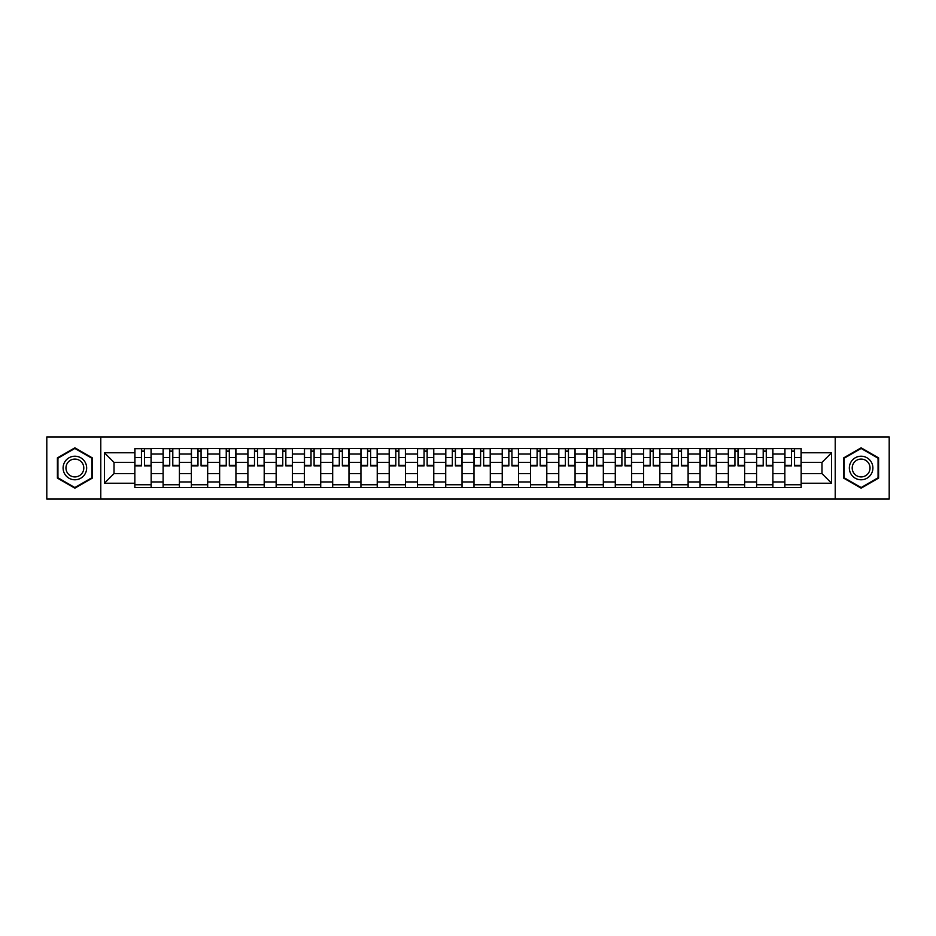 <?xml version="1.0" encoding="UTF-8"?>
<svg xmlns="http://www.w3.org/2000/svg" width="936" height="936" viewBox="0 0 936 936"><rect width="100%" height="100%" fill="white"/><g stroke="black" fill="none" stroke-linecap="round" stroke-linejoin="round"><path stroke-width="1.4" d="M835.216 499.063L889.2 499.063L889.2 436.936L46.8 436.936L46.8 499.063L835.216 499.063L835.216 436.936M163.11 487.48L163.11 454.054L151.152 454.054L151.152 487.48M151.152 454.054L151.152 448.519M163.11 454.054L163.11 448.519M179.408 448.519L179.408 487.48M191.365 487.48L191.365 448.519M207.675 448.519L207.675 487.48M219.632 487.48L219.632 448.519M235.93 448.519L235.93 487.48M247.888 487.48L247.888 448.519M264.198 448.519L264.198 487.48M276.155 487.48L276.155 448.519M292.453 448.519L292.453 487.48M304.411 487.48L304.411 448.519M320.72 448.519L320.72 487.48M332.678 487.48L332.678 448.519M348.976 448.519L348.976 487.48M360.933 487.48L360.933 448.519M377.243 448.519L377.243 487.48M389.2 487.48L389.2 448.519M405.499 448.519L405.499 487.48M417.456 487.48L417.456 448.519M433.766 448.519L433.766 487.48M445.711 487.48L445.711 448.519M462.021 448.519L462.021 487.48M473.979 487.48L473.979 448.519M490.288 448.519L490.288 487.48M502.234 487.48L502.234 448.519M518.544 448.519L518.544 487.48M530.501 487.48L530.501 448.519M546.799 448.519L546.799 487.48M558.757 487.48L558.757 448.519M575.067 448.519L575.067 487.48M587.024 487.48L587.024 448.519M603.322 448.519L603.322 487.48M615.28 487.48L615.28 448.519M631.589 448.519L631.589 487.48M643.547 487.48L643.547 448.519M659.845 448.519L659.845 487.48M671.802 487.48L671.802 448.519M688.112 448.519L688.112 487.48M700.069 487.48L700.069 448.519M716.368 448.519L716.368 487.48M728.325 487.48L728.325 448.519M744.635 448.519L744.635 487.48M756.592 487.48L756.592 448.519M772.89 448.519L772.89 487.48M784.848 487.48L784.848 448.519M784.848 473.616L772.89 473.616M756.592 473.616L744.635 473.616M728.325 473.616L716.368 473.616M700.069 473.616L688.112 473.616M671.802 473.616L659.845 473.616M643.547 473.616L631.589 473.616M615.28 473.616L603.322 473.616M587.024 473.616L575.067 473.616M558.757 473.616L546.799 473.616M530.501 473.616L518.544 473.616M502.234 473.616L490.288 473.616M473.979 473.616L462.021 473.616M445.711 473.616L433.766 473.616M417.456 473.616L405.499 473.616M389.2 473.616L377.243 473.616M360.933 473.616L348.976 473.616M332.678 473.616L320.72 473.616M304.411 473.616L292.453 473.616M276.155 473.616L264.198 473.616M247.888 473.616L235.93 473.616M219.632 473.616L207.675 473.616M191.365 473.616L179.408 473.616M163.11 473.616L151.152 473.616M784.848 462.384L772.89 462.384M756.592 462.384L744.635 462.384M728.325 462.384L716.368 462.384M700.069 462.384L688.112 462.384M671.802 462.384L659.845 462.384M643.547 462.384L631.589 462.384M615.28 462.384L603.322 462.384M587.024 462.384L575.067 462.384M558.757 462.384L546.799 462.384M530.501 462.384L518.544 462.384M502.234 462.384L490.288 462.384M473.979 462.384L462.021 462.384M445.711 462.384L433.766 462.384M417.456 462.384L405.499 462.384M389.2 462.384L377.243 462.384M360.933 462.384L348.976 462.384M332.678 462.384L320.72 462.384M304.411 462.384L292.453 462.384M276.155 462.384L264.198 462.384M247.888 462.384L235.93 462.384M219.632 462.384L207.675 462.384M191.365 462.384L179.408 462.384M163.11 462.384L151.152 462.384M114.016 473.616L134.843 473.616L134.843 462.384L114.016 462.384L114.016 473.616L104.411 483.222L104.411 452.778L134.843 452.778L134.843 462.384M801.157 462.384L801.157 473.616L821.983 473.616L821.983 462.384L801.157 462.384L801.157 448.519L134.843 448.519L134.843 452.778M801.157 452.778L831.589 452.778L831.589 483.222L801.157 483.222L801.157 473.616M134.843 473.616L134.843 487.48L801.157 487.48L801.157 483.222M134.843 483.222L104.411 483.222M100.784 499.063L100.784 436.936M92.36 457.903L74.88 447.817L57.4 457.903L57.4 478.097L74.88 488.182L92.36 478.097L92.36 457.903M878.6 457.903L861.12 447.817L843.64 457.903L843.64 478.097L861.12 488.182L878.6 478.097L878.6 457.903M151.152 484.754L134.843 484.754M141.453 451.246L144.542 451.246M179.408 484.754L163.11 484.754M169.72 451.246L172.797 451.246M207.675 484.754L191.365 484.754M197.976 451.246L201.064 451.246M235.93 484.754L219.632 484.754M226.243 451.246L229.32 451.246M264.198 484.754L247.888 484.754M254.498 451.246L257.575 451.246M292.453 484.754L276.155 484.754M282.766 451.246L285.843 451.246M320.72 484.754L304.411 484.754M311.021 451.246L314.098 451.246M348.976 484.754L332.678 484.754M339.288 451.246L342.365 451.246M377.243 484.754L360.933 484.754M367.544 451.246L370.621 451.246M405.499 484.754L389.2 484.754M395.811 451.246L398.888 451.246M433.766 484.754L417.456 484.754M424.066 451.246L427.144 451.246M462.021 484.754L445.711 484.754M452.334 451.246L455.411 451.246M490.288 484.754L473.979 484.754M480.589 451.246L483.666 451.246M518.544 484.754L502.234 484.754M508.856 451.246L511.933 451.246M546.799 484.754L530.501 484.754M537.112 451.246L540.189 451.246M575.067 484.754L558.757 484.754M565.379 451.246L568.456 451.246M603.322 484.754L587.024 484.754M593.635 451.246L596.712 451.246M631.589 484.754L615.28 484.754M621.902 451.246L624.979 451.246M659.845 484.754L643.547 484.754M650.157 451.246L653.234 451.246M688.112 484.754L671.802 484.754M678.424 451.246L681.502 451.246M716.368 484.754L700.069 484.754M706.68 451.246L709.757 451.246M744.635 484.754L728.325 484.754M734.935 451.246L738.024 451.246M772.89 484.754L756.592 484.754M763.203 451.246L766.28 451.246M801.157 484.754L784.848 484.754M791.458 451.246L794.547 451.246M104.411 452.778L114.016 462.384M821.983 473.616L831.589 483.222M821.983 462.384L831.589 452.778M144.542 465.917L144.542 448.707L151.059 448.707L151.059 465.917L144.542 465.917M141.453 451.058L144.542 451.058M141.453 448.707L134.936 448.707L134.936 465.917L141.453 465.917L141.453 448.707L144.542 448.707M172.797 465.917L172.797 448.707L179.314 448.707L179.314 465.917L172.797 465.917M169.72 451.058L172.797 451.058M169.72 448.707L163.192 448.707L163.192 465.917L169.72 465.917L169.72 448.707L172.797 448.707M201.064 465.917L201.064 448.707L207.581 448.707L207.581 465.917L201.064 465.917M197.976 451.058L201.064 451.058M197.976 448.707L191.459 448.707L191.459 465.917L197.976 465.917L197.976 448.707L201.064 448.707M64.678 473.885A11.77 11.77 0 0 0 80.765 478.202A11.77 11.77 0 0 0 85.082 462.115A11.77 11.77 0 0 0 68.995 457.798A11.77 11.77 0 0 0 64.678 473.885M67.158 472.458A8.915 8.915 0 0 0 79.338 475.722A8.915 8.915 0 0 0 82.602 463.542A8.915 8.915 0 0 0 70.422 460.278A8.915 8.915 0 0 0 67.158 472.458M74.88 448.438L91.822 458.219L91.822 477.781L74.88 487.562L57.938 477.781L57.938 458.219L74.88 448.438M850.918 473.885A11.77 11.77 0 0 0 867.005 478.202A11.77 11.77 0 0 0 871.322 462.115A11.77 11.77 0 0 0 855.235 457.798A11.77 11.77 0 0 0 850.918 473.885M853.398 472.458A8.915 8.915 0 0 0 865.578 475.722A8.915 8.915 0 0 0 868.842 463.542A8.915 8.915 0 0 0 856.662 460.278A8.915 8.915 0 0 0 853.398 472.458M861.12 448.438L878.062 458.219L878.062 477.781L861.12 487.562L844.178 477.781L844.178 458.219L861.12 448.438M229.32 465.917L229.32 448.707L235.837 448.707L235.837 465.917L229.32 465.917M226.243 451.058L229.32 451.058M226.243 448.707L219.714 448.707L219.714 465.917L226.243 465.917L226.243 448.707L229.32 448.707M257.575 465.917L257.575 448.707L264.104 448.707L264.104 465.917L257.575 465.917M254.498 451.058L257.575 451.058M254.498 448.707L247.981 448.707L247.981 465.917L254.498 465.917L254.498 448.707L257.575 448.707M285.843 465.917L285.843 448.707L292.36 448.707L292.36 465.917L285.843 465.917M282.766 451.058L285.843 451.058M282.766 448.707L276.237 448.707L276.237 465.917L282.766 465.917L282.766 448.707L285.843 448.707M314.098 465.917L314.098 448.707L320.627 448.707L320.627 465.917L314.098 465.917M311.021 451.058L314.098 451.058M311.021 448.707L304.504 448.707L304.504 465.917L311.021 465.917L311.021 448.707L314.098 448.707M342.365 465.917L342.365 448.707L348.882 448.707L348.882 465.917L342.365 465.917M339.288 451.058L342.365 451.058M339.288 448.707L332.76 448.707L332.76 465.917L339.288 465.917L339.288 448.707L342.365 448.707M370.621 465.917L370.621 448.707L377.149 448.707L377.149 465.917L370.621 465.917M367.544 451.058L370.621 451.058M367.544 448.707L361.027 448.707L361.027 465.917L367.544 465.917L367.544 448.707L370.621 448.707M398.888 465.917L398.888 448.707L405.405 448.707L405.405 465.917L398.888 465.917M395.811 451.058L398.888 451.058M395.811 448.707L389.282 448.707L389.282 465.917L395.811 465.917L395.811 448.707L398.888 448.707M427.144 465.917L427.144 448.707L433.672 448.707L433.672 465.917L427.144 465.917M424.066 451.058L427.144 451.058M424.066 448.707L417.55 448.707L417.55 465.917L424.066 465.917L424.066 448.707L427.144 448.707M455.411 465.917L455.411 448.707L461.928 448.707L461.928 465.917L455.411 465.917M452.334 451.058L455.411 451.058M452.334 448.707L445.805 448.707L445.805 465.917L452.334 465.917L452.334 448.707L455.411 448.707M483.666 465.917L483.666 448.707L490.195 448.707L490.195 465.917L483.666 465.917M480.589 451.058L483.666 451.058M480.589 448.707L474.072 448.707L474.072 465.917L480.589 465.917L480.589 448.707L483.666 448.707M511.933 465.917L511.933 448.707L518.45 448.707L518.45 465.917L511.933 465.917M508.856 451.058L511.933 451.058M508.856 448.707L502.328 448.707L502.328 465.917L508.856 465.917L508.856 448.707L511.933 448.707M540.189 465.917L540.189 448.707L546.718 448.707L546.718 465.917L540.189 465.917M537.112 451.058L540.189 451.058M537.112 448.707L530.595 448.707L530.595 465.917L537.112 465.917L537.112 448.707L540.189 448.707M568.456 465.917L568.456 448.707L574.973 448.707L574.973 465.917L568.456 465.917M565.379 451.058L568.456 451.058M565.379 448.707L558.85 448.707L558.85 465.917L565.379 465.917L565.379 448.707L568.456 448.707M596.712 465.917L596.712 448.707L603.24 448.707L603.24 465.917L596.712 465.917M593.635 451.058L596.712 451.058M593.635 448.707L587.118 448.707L587.118 465.917L593.635 465.917L593.635 448.707L596.712 448.707M624.979 465.917L624.979 448.707L631.496 448.707L631.496 465.917L624.979 465.917M621.902 451.058L624.979 451.058M621.902 448.707L615.373 448.707L615.373 465.917L621.902 465.917L621.902 448.707L624.979 448.707M653.234 465.917L653.234 448.707L659.763 448.707L659.763 465.917L653.234 465.917M650.157 451.058L653.234 451.058M650.157 448.707L643.64 448.707L643.64 465.917L650.157 465.917L650.157 448.707L653.234 448.707M681.502 465.917L681.502 448.707L688.018 448.707L688.018 465.917L681.502 465.917M678.424 451.058L681.502 451.058M678.424 448.707L671.896 448.707L671.896 465.917L678.424 465.917L678.424 448.707L681.502 448.707M709.757 465.917L709.757 448.707L716.286 448.707L716.286 465.917L709.757 465.917M706.68 451.058L709.757 451.058M706.68 448.707L700.163 448.707L700.163 465.917L706.68 465.917L706.68 448.707L709.757 448.707M738.024 465.917L738.024 448.707L744.541 448.707L744.541 465.917L738.024 465.917M734.935 451.058L738.024 451.058M734.935 448.707L728.419 448.707L728.419 465.917L734.935 465.917L734.935 448.707L738.024 448.707M766.28 465.917L766.28 448.707L772.808 448.707L772.808 465.917L766.28 465.917M763.203 451.058L766.28 451.058M763.203 448.707L756.686 448.707L756.686 465.917L763.203 465.917L763.203 448.707L766.28 448.707M794.547 465.917L794.547 448.707L801.064 448.707L801.064 465.917L794.547 465.917M791.458 451.058L794.547 451.058M791.458 448.707L784.941 448.707L784.941 465.917L791.458 465.917L791.458 448.707L794.547 448.707M756.592 454.054L744.635 454.054M728.325 454.054L716.368 454.054M700.069 454.054L688.112 454.054M671.802 454.054L659.845 454.054M643.547 454.054L631.589 454.054M615.28 454.054L603.322 454.054M587.024 454.054L575.067 454.054M558.757 454.054L546.799 454.054M530.501 454.054L518.544 454.054M502.234 454.054L490.288 454.054M473.979 454.054L462.021 454.054M445.711 454.054L433.766 454.054M417.456 454.054L405.499 454.054M389.2 454.054L377.243 454.054M360.933 454.054L348.976 454.054M332.678 454.054L320.72 454.054M304.411 454.054L292.453 454.054M276.155 454.054L264.198 454.054M247.888 454.054L235.93 454.054M219.632 454.054L207.675 454.054M191.365 454.054L179.408 454.054M784.848 454.054L772.89 454.054M756.592 481.946L744.635 481.946M728.325 481.946L716.368 481.946M700.069 481.946L688.112 481.946M671.802 481.946L659.845 481.946M643.547 481.946L631.589 481.946M615.28 481.946L603.322 481.946M587.024 481.946L575.067 481.946M558.757 481.946L546.799 481.946M530.501 481.946L518.544 481.946M502.234 481.946L490.288 481.946M473.979 481.946L462.021 481.946M445.711 481.946L433.766 481.946M417.456 481.946L405.499 481.946M389.2 481.946L377.243 481.946M360.933 481.946L348.976 481.946M332.678 481.946L320.72 481.946M304.411 481.946L292.453 481.946M276.155 481.946L264.198 481.946M247.888 481.946L235.93 481.946M219.632 481.946L207.675 481.946M191.365 481.946L179.408 481.946M163.11 481.946L151.152 481.946M784.848 481.946L772.89 481.946M144.542 465.297L151.059 465.297M144.542 457.505L151.059 457.505M134.936 465.297L141.453 465.297M134.936 457.505L141.453 457.505M172.797 465.297L179.314 465.297M172.797 457.505L179.314 457.505M163.192 465.297L169.72 465.297M163.192 457.505L169.72 457.505M201.064 465.297L207.581 465.297M201.064 457.505L207.581 457.505M191.459 465.297L197.976 465.297M191.459 457.505L197.976 457.505M229.32 465.297L235.837 465.297M229.32 457.505L235.837 457.505M219.714 465.297L226.243 465.297M219.714 457.505L226.243 457.505M257.575 465.297L264.104 465.297M257.575 457.505L264.104 457.505M247.981 465.297L254.498 465.297M247.981 457.505L254.498 457.505M285.843 465.297L292.36 465.297M285.843 457.505L292.36 457.505M276.237 465.297L282.766 465.297M276.237 457.505L282.766 457.505M314.098 465.297L320.627 465.297M314.098 457.505L320.627 457.505M304.504 465.297L311.021 465.297M304.504 457.505L311.021 457.505M342.365 465.297L348.882 465.297M342.365 457.505L348.882 457.505M332.76 465.297L339.288 465.297M332.76 457.505L339.288 457.505M370.621 465.297L377.149 465.297M370.621 457.505L377.149 457.505M361.027 465.297L367.544 465.297M361.027 457.505L367.544 457.505M398.888 465.297L405.405 465.297M398.888 457.505L405.405 457.505M389.282 465.297L395.811 465.297M389.282 457.505L395.811 457.505M427.144 465.297L433.672 465.297M427.144 457.505L433.672 457.505M417.55 465.297L424.066 465.297M417.55 457.505L424.066 457.505M455.411 465.297L461.928 465.297M455.411 457.505L461.928 457.505M445.805 465.297L452.334 465.297M445.805 457.505L452.334 457.505M483.666 465.297L490.195 465.297M483.666 457.505L490.195 457.505M474.072 465.297L480.589 465.297M474.072 457.505L480.589 457.505M511.933 465.297L518.45 465.297M511.933 457.505L518.45 457.505M502.328 465.297L508.856 465.297M502.328 457.505L508.856 457.505M540.189 465.297L546.718 465.297M540.189 457.505L546.718 457.505M530.595 465.297L537.112 465.297M530.595 457.505L537.112 457.505M568.456 465.297L574.973 465.297M568.456 457.505L574.973 457.505M558.85 465.297L565.379 465.297M558.85 457.505L565.379 457.505M596.712 465.297L603.24 465.297M596.712 457.505L603.24 457.505M587.118 465.297L593.635 465.297M587.118 457.505L593.635 457.505M624.979 465.297L631.496 465.297M624.979 457.505L631.496 457.505M615.373 465.297L621.902 465.297M615.373 457.505L621.902 457.505M653.234 465.297L659.763 465.297M653.234 457.505L659.763 457.505M643.64 465.297L650.157 465.297M643.64 457.505L650.157 457.505M681.502 465.297L688.018 465.297M681.502 457.505L688.018 457.505M671.896 465.297L678.424 465.297M671.896 457.505L678.424 457.505M709.757 465.297L716.286 465.297M709.757 457.505L716.286 457.505M700.163 465.297L706.68 465.297M700.163 457.505L706.68 457.505M738.024 465.297L744.541 465.297M738.024 457.505L744.541 457.505M728.419 465.297L734.935 465.297M728.419 457.505L734.935 457.505M766.28 465.297L772.808 465.297M766.28 457.505L772.808 457.505M756.686 465.297L763.203 465.297M756.686 457.505L763.203 457.505M794.547 465.297L801.064 465.297M794.547 457.505L801.064 457.505M784.941 465.297L791.458 465.297M784.941 457.505L791.458 457.505"/></g></svg>
